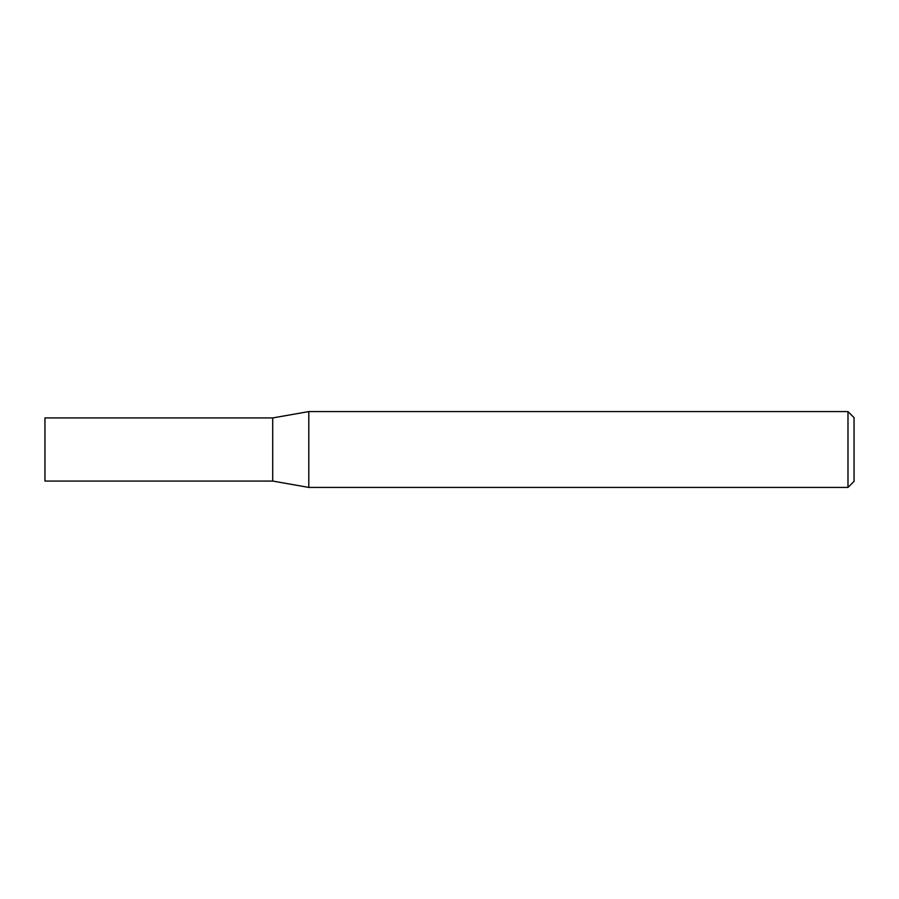 <?xml version="1.0" encoding="UTF-8"?>
<svg xmlns="http://www.w3.org/2000/svg" width="899" height="899" viewBox="0 0 899 899"><rect width="100%" height="100%" fill="white"/><g stroke="black" fill="none" stroke-linecap="round" stroke-linejoin="round"><path stroke-width="1.35" d="M272.712 481.066L272.712 417.934L308.795 411.573L308.795 487.427L272.712 481.066L44.95 481.066L44.95 417.934L272.712 417.934M847.982 411.573L854.05 417.642L854.05 481.358L847.982 487.427L847.982 411.573L308.795 411.573M847.982 487.427L308.795 487.427"/></g></svg>
